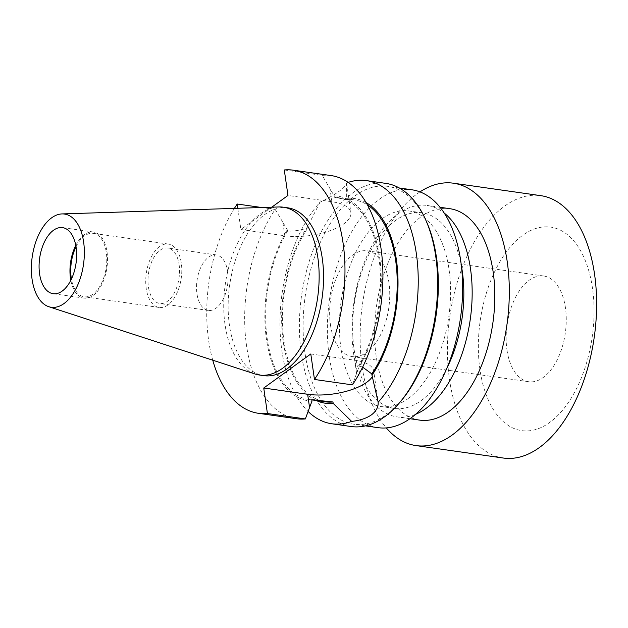 <?xml version="1.0" encoding="UTF-8"?>
<svg xmlns="http://www.w3.org/2000/svg" width="628" height="628" viewBox="0 0 628 628"><rect width="100%" height="100%" fill="white"/><g stroke="black" fill="none" stroke-linecap="round" stroke-linejoin="round"><path stroke-width="0.47" stroke-dasharray="3.14 2.35" d="M401.143 400.837A120.136 66.128 98.1 0 1 386.487 414.661A120.136 66.128 98.1 0 1 353.768 424.198A120.136 66.128 98.1 0 1 304.957 352.865A120.136 66.128 98.1 0 1 354.961 195.881A120.136 66.128 98.1 0 1 387.68 186.343A120.136 66.128 98.1 0 1 426.64 222.014M385.851 183.384A122.805 67.604 -81.9 0 0 352.402 193.134A122.805 67.604 -81.9 0 0 299.391 325.108A122.805 67.604 -81.9 0 0 351.185 426.53M378.04 427.66A120.136 66.128 98.1 0 1 329.229 356.319A120.136 66.128 98.1 0 1 411.952 189.797M348.171 182.403A122.805 67.604 -81.9 0 0 346.57 182.968C346.452 185.024 343.987 187.78 339.167 191.25C334.269 194.821 327.894 198.456 320.052 202.153A122.805 67.604 -81.9 0 0 308.12 411.481M331.129 175.581A122.805 67.604 -81.9 0 0 322.235 175.377L334.151 195.834L334.347 197.231L346.703 199.751L346.57 182.968M271.767 207.185L240.901 229.526L284.806 235.783A42.979 16.846 171.8 0 0 343.861 223.819A42.979 16.846 171.8 0 0 350.879 212.625A42.979 16.846 171.8 0 0 331.867 201.729L287.962 195.465M446.744 368.463A98.777 54.377 98.1 0 1 421.2 400.562A98.777 54.377 98.1 0 1 394.29 408.404A98.777 54.377 98.1 0 1 352.63 326.827A98.777 54.377 98.1 0 1 395.271 220.671A98.777 54.377 98.1 0 1 422.181 212.829A98.777 54.377 98.1 0 1 461.376 265.84M407.957 398.678A98.777 54.377 -81.9 0 0 450.598 292.522A98.777 54.377 -81.9 0 0 408.938 210.945A98.777 54.377 -81.9 0 0 382.036 218.787A98.777 54.377 -81.9 0 0 339.395 324.943A98.777 54.377 -81.9 0 0 381.055 406.52A98.777 54.377 -81.9 0 0 407.957 398.678M334.151 195.834A103.377 56.905 98.1 0 1 379.657 257.519A103.377 56.905 98.1 0 1 358.839 367.207L352.418 384.878M415.54 414.331A106.784 58.781 98.1 0 1 396.982 416.882A106.784 58.781 98.1 0 1 353.595 353.47A106.784 58.781 98.1 0 1 398.042 213.928A106.784 58.781 98.1 0 1 427.126 205.45A106.784 58.781 98.1 0 1 444.239 213.08M419.637 420.108A106.784 58.781 98.1 0 1 376.251 356.696A106.784 58.781 98.1 0 1 449.781 208.677M287.812 207.829A84.764 46.66 -81.9 0 0 264.726 214.564A84.764 46.66 -81.9 0 0 228.137 305.655A84.764 46.66 -81.9 0 0 263.886 375.654M278.903 206.957A84.764 46.66 -81.9 0 0 260.314 213.928A84.764 46.66 -81.9 0 0 223.804 301.008A84.764 46.66 -81.9 0 0 255.086 374.005M503.311 458.032A132.524 72.95 98.1 0 1 449.467 379.343A132.524 72.95 98.1 0 1 540.724 195.646M419.975 191.893A132.524 72.95 -81.9 0 0 362.168 366.893A132.524 72.95 -81.9 0 0 386.33 427.896M479.941 369.586A102.78 56.575 98.1 0 1 522.724 235.272A102.78 56.575 98.1 0 1 592.471 288.15A102.78 56.575 98.1 0 1 549.696 422.456A102.78 56.575 98.1 0 1 479.941 369.586M75.792 245.422A33.37 18.369 98.1 0 1 84.372 234.676A33.37 18.369 98.1 0 1 93.454 232.03A33.37 18.369 98.1 0 1 107.529 259.592A33.37 18.369 98.1 0 1 93.125 295.45A33.37 18.369 98.1 0 1 84.034 298.104A33.37 18.369 98.1 0 1 70.815 280.308M330.461 324.849A53.396 29.39 -81.9 0 0 352.159 356.555A53.396 29.39 -81.9 0 0 388.92 282.545A53.396 29.39 -81.9 0 0 367.231 250.839A53.396 29.39 -81.9 0 0 330.461 324.849M506.977 350.016A53.396 29.39 -81.9 0 0 528.674 381.722A53.396 29.39 -81.9 0 0 565.435 307.712A53.396 29.39 -81.9 0 0 543.746 276.006A53.396 29.39 -81.9 0 0 506.977 350.016M76.027 246.773A32.036 17.631 98.1 0 1 84.544 235.893A32.036 17.631 98.1 0 1 93.266 233.349A32.036 17.631 98.1 0 1 106.784 259.811A32.036 17.631 98.1 0 1 92.952 294.234A32.036 17.631 98.1 0 1 84.223 296.777A32.036 17.631 98.1 0 1 71.419 279.075M167.966 304.933A32.036 17.631 98.1 0 1 159.245 307.477A32.036 17.631 98.1 0 1 145.727 281.022A32.036 17.631 98.1 0 1 159.559 246.592A32.036 17.631 98.1 0 1 168.288 244.049A32.036 17.631 98.1 0 1 181.798 270.503A32.036 17.631 98.1 0 1 167.966 304.933M179.113 264.655A28.032 15.433 98.1 0 1 159.81 303.512A28.032 15.433 98.1 0 1 148.42 286.87A28.032 15.433 98.1 0 1 167.723 248.013A28.032 15.433 98.1 0 1 179.113 264.655M227.65 271.579A28.032 15.433 98.1 0 1 208.347 310.436A28.032 15.433 98.1 0 1 196.957 293.786A28.032 15.433 98.1 0 1 216.26 254.929A28.032 15.433 98.1 0 1 227.65 271.579M320.052 202.153L307.681 226.496L307.877 227.846C300.843 230.241 294.053 231.339 287.491 231.135L287.294 229.746L275.174 209.43A122.805 67.604 -81.9 0 0 245.658 338.374A122.805 67.604 -81.9 0 0 296.463 418.727M366.132 202.609A103.377 56.905 -81.9 0 0 346.507 198.401M310.797 353.964L354.71 360.221A42.979 16.846 -8.2 0 1 373.723 371.124A42.979 16.846 -8.2 0 1 372.396 376.541M362.639 367.121L358.643 365.81L358.839 367.207M307.681 226.496A103.377 56.905 -81.9 0 0 281.846 327.141A103.377 56.905 -81.9 0 0 316.222 400.507M358.643 365.81A101.979 56.135 -81.9 0 0 379.249 260.675A101.979 56.135 -81.9 0 0 337.464 197.514A101.979 56.135 -81.9 0 0 334.347 197.231M346.703 199.751A101.979 56.135 98.1 0 1 354.231 199.908A101.979 56.135 98.1 0 1 367.459 204.956M284.288 169.968L322.235 175.377M311.99 401.111A103.377 56.905 98.1 0 1 266.476 339.426A103.377 56.905 98.1 0 1 287.294 229.746M325.445 401.826A101.979 56.135 98.1 0 1 283.236 334.975A101.979 56.135 98.1 0 1 307.877 227.846M287.491 231.135A101.979 56.135 -81.9 0 0 266.892 336.278A101.979 56.135 -81.9 0 0 308.67 399.432A101.979 56.135 -81.9 0 0 311.786 399.714M275.174 209.43L261.695 207.507M237.839 208.276L240.901 229.526M212.751 360.189A122.805 67.604 98.1 0 1 234.393 208.386M331.867 201.729L329.959 188.471M282.898 222.524L284.806 235.783M356.618 373.479L354.71 360.221M399.353 188.008L387.68 186.343M346.789 184.263L350.879 212.625M422.181 212.829L408.938 210.945M440.063 207.295L427.126 205.45M84.034 298.104L53.145 293.7M528.674 381.722L352.159 356.555M159.245 307.477L84.223 296.777M208.347 310.436L159.81 303.512M365.441 425.863L353.768 424.198M377.734 398.984L373.723 371.124M394.29 408.404L381.055 406.52M354.231 199.908L337.464 197.514M311.81 399.879L308.67 399.432M409.919 418.719L396.982 416.882M93.454 232.03L62.565 227.626M543.746 276.006L367.231 250.839M168.288 244.049L93.266 233.349M216.26 254.929L167.723 248.013"/><path stroke-width="0.94" d="M425.682 219.847L426.64 222.014A120.136 66.128 98.1 0 1 436.491 257.676A120.136 66.128 98.1 0 1 401.143 400.837L399.612 402.65A122.805 67.604 -81.9 0 0 425.682 219.847A122.805 67.604 -81.9 0 0 385.851 183.384L366.438 180.613A122.805 67.604 -81.9 0 0 348.171 182.403M308.12 411.481A122.805 67.604 -81.9 0 0 331.772 423.759L351.185 426.53A122.805 67.604 -81.9 0 0 384.634 416.78A122.805 67.604 -81.9 0 0 399.612 402.65M399.353 188.008L411.952 189.797A120.136 66.128 98.1 0 1 460.764 261.138A120.136 66.128 98.1 0 1 378.04 427.66L365.441 425.863M331.772 423.759A122.805 67.604 -81.9 0 0 351.649 421.404C359.86 420.509 366.438 418.334 371.391 414.888C376.18 411.301 378.433 407.077 378.158 402.226A122.805 67.604 -81.9 0 0 417.958 270.221A122.805 67.604 -81.9 0 0 366.438 180.613M461.376 265.84A98.777 54.377 98.1 0 1 446.744 368.463M267.418 413.522A122.805 67.604 98.1 0 1 258.516 413.318L296.463 418.727A122.805 67.604 -81.9 0 0 305.365 418.931L267.418 413.522L263.744 388.018L310.797 353.964L314.471 379.461L352.418 384.878A122.805 67.604 -81.9 0 0 381.023 248.5A122.805 67.604 -81.9 0 0 331.129 175.581L293.182 170.172A122.805 67.604 -81.9 0 0 284.288 169.968L287.962 195.465L271.767 207.185M444.239 213.08A106.784 58.781 98.1 0 1 470.513 268.863A106.784 58.781 98.1 0 1 426.067 408.396A106.784 58.781 98.1 0 1 415.54 414.331M440.063 207.295L449.781 208.677A106.784 58.781 98.1 0 1 493.168 272.089A106.784 58.781 98.1 0 1 419.637 420.108L409.919 418.719M48.78 306.7L255.086 374.005A84.764 46.66 -81.9 0 0 259.474 375.026L263.886 375.654A84.764 46.66 -81.9 0 0 286.972 368.926A84.764 46.66 -81.9 0 0 323.561 277.835A84.764 46.66 -81.9 0 0 287.812 207.829L283.401 207.201A84.764 46.66 -81.9 0 0 278.903 206.957L62.007 213.92A47.076 25.913 -81.9 0 0 51.677 217.798A47.076 25.913 -81.9 0 0 31.4 266.162A47.076 25.913 -81.9 0 0 48.78 306.7A47.076 25.913 -81.9 0 0 64.032 303.528A47.076 25.913 -81.9 0 0 84.34 250.729A47.076 25.913 -81.9 0 0 62.007 213.92M259.474 375.026A84.764 46.66 -81.9 0 0 282.561 368.298A84.764 46.66 -81.9 0 0 319.15 277.207A84.764 46.66 -81.9 0 0 283.401 207.201M453.416 183.203L540.724 195.646A132.524 72.95 98.1 0 1 594.567 274.342A132.524 72.95 98.1 0 1 503.311 458.032L416.003 445.59A132.524 72.95 -81.9 0 0 507.259 261.892A132.524 72.95 -81.9 0 0 453.416 183.203A132.524 72.95 -81.9 0 0 419.975 191.893M53.482 230.272A33.37 18.369 -81.9 0 0 39.069 266.139A33.37 18.369 -81.9 0 0 53.145 293.7A33.37 18.369 -81.9 0 0 62.235 291.047A33.37 18.369 -81.9 0 0 76.64 255.188A33.37 18.369 -81.9 0 0 62.565 227.626A33.37 18.369 -81.9 0 0 53.482 230.272M70.815 280.308A33.37 18.369 98.1 0 1 75.792 245.422M71.419 279.075A32.036 17.631 98.1 0 1 76.027 246.773M378.158 402.226L371.988 375.238A103.377 56.905 -81.9 0 0 366.132 202.609M372.396 376.541A42.979 16.846 -8.2 0 1 307.649 394.282L309.557 407.541L311.99 401.111L311.786 399.714L332.973 401.983L333.17 403.333L351.649 421.404M371.988 375.238L371.792 373.888L362.639 367.121M316.222 400.507A103.377 56.905 -81.9 0 0 333.17 403.333M367.459 204.956A101.979 56.135 98.1 0 1 371.792 373.888M305.365 418.931L309.557 407.541M263.744 388.018L307.649 394.282M332.973 401.983A101.979 56.135 98.1 0 1 325.445 401.826L311.81 399.879M261.695 207.507L237.227 204.022L237.839 208.276M314.471 379.461A122.805 67.604 -81.9 0 0 343.987 250.525A122.805 67.604 -81.9 0 0 293.182 170.172M258.516 413.318A122.805 67.604 98.1 0 1 212.751 360.189M234.393 208.386A122.805 67.604 98.1 0 1 237.227 204.022M386.33 427.896A132.524 72.95 -81.9 0 0 416.003 445.59M377.805 399.486L377.734 398.984"/></g></svg>
